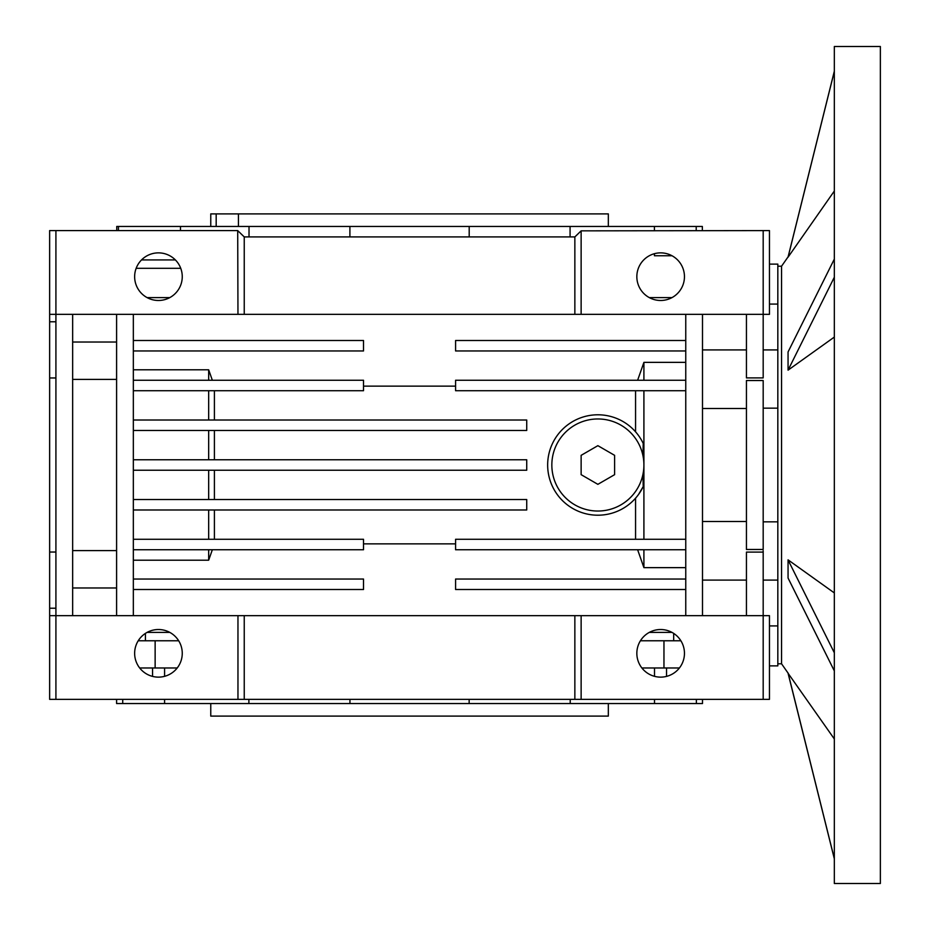 <?xml version="1.0" encoding="UTF-8"?>
<svg xmlns="http://www.w3.org/2000/svg" width="930" height="930" viewBox="0 0 930 930"><rect width="100%" height="100%" fill="white"/><g stroke="black" fill="none" stroke-linecap="round" stroke-linejoin="round"><path stroke-width="1.4" d="M216.179 226.455L216.179 213.9L210.761 213.9L210.761 226.455M608.336 226.455L608.336 213.9L216.179 213.9M210.761 703.545L210.761 716.1L608.336 716.1L608.336 703.545M702.348 230.594L702.348 226.455L349.901 226.455L349.901 236.918M249.019 236.918L249.019 226.455L180.49 226.455L180.49 230.594M180.49 267.666L180.49 268.305L136.152 268.305M118.447 230.594L118.447 226.455L116.75 226.455L116.75 230.594M141.511 259.935L175.386 259.935M116.599 699.36L116.599 703.545L469.15 703.545L469.15 699.36M469.15 703.545L654.511 703.545L654.511 699.36M248.88 703.545L248.88 699.36M660.649 252.867A23.808 23.808 0 0 1 684.457 276.675A23.808 23.808 0 0 1 660.649 300.483A23.808 23.808 0 0 1 636.841 276.675A23.808 23.808 0 0 1 660.649 252.867M158.449 252.867A23.808 23.808 0 0 1 182.257 276.675A23.808 23.808 0 0 1 158.449 300.483A23.808 23.808 0 0 1 134.641 276.675A23.808 23.808 0 0 1 158.449 252.867M673.68 640.77L673.68 633.4M777.829 293.415L777.829 264.12L769.459 264.12M769.459 304.087L777.829 304.087M702.499 408.502L746.441 408.502M746.441 380.521L763.181 380.521L763.181 549.479L746.441 549.479L746.441 380.521M763.181 408.165L777.829 408.165M769.459 665.88L777.829 665.88L777.829 636.585M660.649 629.517A23.808 23.808 0 0 1 684.457 653.325A23.808 23.808 0 0 1 660.649 677.133A23.808 23.808 0 0 1 636.841 653.325A23.808 23.808 0 0 1 660.649 629.517M158.449 629.517A23.808 23.808 0 0 1 182.257 653.325A23.808 23.808 0 0 1 158.449 677.133A23.808 23.808 0 0 1 134.641 653.325A23.808 23.808 0 0 1 158.449 629.517M763.181 580.088L777.829 580.088L777.829 550.793M763.181 550.793L763.181 552.106L746.441 552.106L746.441 615.66M642.932 474.405L643.235 486.541A50.22 50.22 0 0 1 547.654 465A50.22 50.22 0 0 1 643.235 443.459L642.932 455.595M643.235 486.541L638.457 494.586M133.339 509.989L526.729 509.989L526.729 499.526L133.339 499.526M214.412 509.989L214.412 539.284M208.669 539.284L208.669 509.989M214.412 390.716L214.412 420.011M208.669 420.011L208.669 390.716M133.339 430.474L526.729 430.474L526.729 420.011L133.339 420.011M214.412 430.474L214.412 459.769M208.669 459.769L208.669 430.474M133.339 470.231L526.729 470.231L526.729 459.769L133.339 459.769M214.412 470.231L214.412 499.526M208.669 499.526L208.669 470.231M643.909 390.716L643.909 539.284M635.562 539.284L635.562 498.189M635.562 431.811L635.562 390.716M672.018 632.4L649.279 632.4M746.441 521.498L702.499 521.498M777.829 521.835L763.181 521.835M685.759 362.363L643.909 362.363L643.909 380.254M643.909 362.363L637.631 380.254M685.759 380.254L455.584 380.254L455.584 390.716L685.759 390.716M133.339 390.716L363.514 390.716L363.514 380.254L133.339 380.254M212.342 380.254L208.669 369.791L133.339 369.791M208.669 380.254L208.669 369.791M133.339 350.959L363.514 350.959L363.514 340.496L133.339 340.496M685.759 340.496L455.584 340.496L455.584 350.959L685.759 350.959M116.599 379.394L72.656 379.394M116.599 342.031L72.656 342.031M72.656 550.606L116.599 550.606M72.656 587.969L116.599 587.969M133.339 549.746L363.514 549.746L363.514 539.284L133.339 539.284M133.339 589.504L363.514 589.504L363.514 579.041L133.339 579.041M685.759 579.041L455.584 579.041L455.584 589.504L685.759 589.504M133.339 560.209L208.669 560.209L212.342 549.746M208.669 549.746L208.669 560.209M363.514 543.864L455.584 543.864M455.584 386.136L363.514 386.136M685.759 539.284L455.584 539.284L455.584 549.746L685.759 549.746M637.631 549.746L643.909 567.637L685.759 567.637M643.909 549.746L643.909 567.637M702.499 615.66L702.499 314.34M777.829 625.913L769.459 625.913M169.818 632.4L147.079 632.4M746.441 314.34L746.441 377.894L763.181 377.894L763.181 314.34L581.134 314.34L581.134 230.849L769.459 230.594L769.459 314.34L763.181 314.34L763.181 230.594M55.916 230.594L55.916 314.34L49.639 314.34L49.639 230.594L237.708 230.594L237.964 314.34L55.916 314.34L55.916 615.66L49.639 615.66L49.639 699.36L769.459 699.36L769.459 615.66L763.181 615.66L763.181 699.36M72.656 615.66L72.656 314.34M116.599 314.34L116.599 615.66M133.339 615.66L133.339 314.34M685.759 314.34L685.759 615.66M763.181 552.106L763.181 615.66L581.134 615.66L581.134 699.36M581.134 615.66L237.964 615.66L237.964 699.36M237.964 615.66L55.916 615.66L55.916 699.36M244.241 615.66L244.241 699.36M574.856 615.66L574.856 699.36M237.964 230.849L244.241 236.918L244.241 314.34L574.856 314.34L574.856 236.918L581.134 230.849M244.241 236.918L574.856 236.918M574.856 314.34L581.134 314.34M237.964 314.34L244.241 314.34M49.639 314.34L49.639 615.66M55.916 377.964L49.639 377.964M55.916 552.036L49.639 552.036M145.417 640.77L145.417 633.4M138.21 640.77L155.136 640.77L155.136 667.973L177.223 667.973M178.688 640.77L155.136 640.77M641.874 667.973L663.962 667.973L663.962 640.77L640.41 640.77M663.962 640.77L680.888 640.77M649.279 297.6L672.018 297.6M147.079 297.6L169.818 297.6M139.674 667.973L155.136 667.973M663.962 667.973L679.423 667.973M672.018 255.75L654.429 255.75L654.429 253.692M122.725 703.545L122.725 699.36M164.587 667.973L164.587 676.331M164.587 699.36L164.587 703.545M570.218 699.36L570.218 703.545M654.511 676.331L654.511 667.973M654.511 703.545L702.499 703.545L702.499 699.36M696.372 699.36L696.372 703.545M180.49 226.455L118.447 226.455M696.21 226.455L696.21 230.594M654.429 230.594L654.429 226.455M570.078 226.455L570.078 236.918M469.197 236.918L469.197 226.455M349.901 226.455L249.019 226.455M238.429 213.9L238.429 226.455M349.947 699.36L349.947 703.545M597.874 511.035A46.035 46.035 0 0 0 643.909 465A46.035 46.035 0 0 0 597.874 418.965A46.035 46.035 0 0 0 551.839 465A46.035 46.035 0 0 0 597.874 511.035M597.874 484.332L614.614 474.66L614.614 455.34L597.874 445.668L581.134 455.34L581.134 474.66L597.874 484.332M880.361 883.5L880.361 46.5L834.326 46.5L834.326 883.5L880.361 883.5M788.059 256.913L781.549 266.213L781.549 663.788L788.059 673.088M834.326 858.797L788.059 673.239L834.326 738.966M834.326 670.89L788.059 578.042L788.059 559.848L834.326 592.922M834.326 337.079L788.059 370.152L834.326 277.233M834.326 191.034L788.059 257.18L834.326 71.343M781.549 266.213L777.829 266.213L777.829 663.788L781.549 663.788M834.326 259.11L788.059 351.959L788.059 370.07M834.326 71.203L788.059 257.029M788.059 672.971L834.326 858.657M788.059 559.93L834.326 652.767M666.531 667.973L666.531 676.401M746.441 580.088L702.499 580.088M49.639 321.78L55.916 321.78M49.639 608.22L55.916 608.22M777.829 349.913L763.181 349.913M746.441 349.913L702.499 349.913M152.567 667.973L152.567 676.401"/></g></svg>
